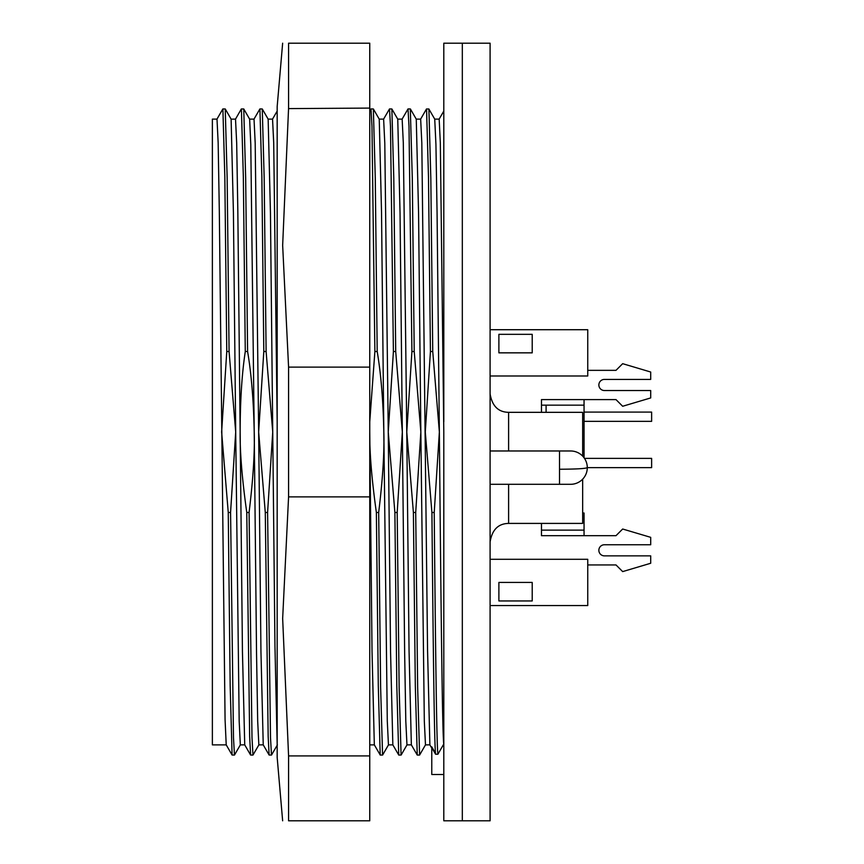 <?xml version="1.0" encoding="UTF-8"?>
<svg xmlns="http://www.w3.org/2000/svg" width="864" height="864" viewBox="0 0 864 864"><rect width="100%" height="100%" fill="white"/><g stroke="black" fill="none" stroke-linecap="round" stroke-linejoin="round"><path stroke-width="1.3" d="M490.093 484.304L570.629 484.304A16.664 16.664 0 0 0 587.293 467.64A16.664 16.664 0 0 1 570.629 484.304A16.664 16.664 0 0 0 587.293 467.64A16.664 16.664 0 0 1 582.66 479.164L582.66 523.411L508.604 523.411C498.247 523.606 492.08 529.783 490.093 541.933M443.804 744.034L443.772 744.034C442.292 735.836 440.813 589.151 439.366 432L434.225 512.471L431.914 512.471L425.293 432L430.423 351.529L432.745 351.529L439.366 432L437.065 212.404L435.931 144.428L434.732 119.113L439.171 119.113L440.327 142.895L443.804 431.914M277.171 744.26L274.957 646.348L272.732 432L267.592 512.471L265.28 512.471L258.66 432L260.95 651.672L263.239 744.854L258.844 744.887L257.688 721.094L256.532 653.26L254.221 432C254.848 452.239 253.141 479.066 249.08 512.471L246.769 512.471C242.114 479.12 239.911 452.293 240.149 432L242.438 651.456L244.728 744.854L240.332 744.887L239.177 721.127L235.699 432L230.569 512.471L233.485 737.683L234.457 755.071L240.376 744.854M226.238 744.887L212.371 744.887L212.371 119.113L217.004 119.113L218.16 142.906L219.316 210.956L225.072 719.636L226.217 744.854L232.092 755.028L234.457 755.06M416.243 119.113L420.66 119.113L421.816 142.927L427.561 650.506L429.872 744.854L425.477 744.887L424.321 721.224L420.844 432L415.714 512.471L413.392 512.471L406.771 432L409.061 651.186L411.35 744.854L406.966 744.887L405.799 721.073L404.654 653.443L402.332 432L397.192 512.471L394.88 512.471L388.26 432L390.55 651.672L392.839 744.854L398.768 755.071L401.134 755.028L407.009 744.854M392.861 744.887L388.444 744.887L387.288 721.094L383.821 432C384.448 452.25 382.741 479.066 378.68 512.471L376.369 512.471C371.714 479.12 369.511 452.293 369.749 432L372.038 651.456L374.328 744.854L380.257 755.071L382.612 755.039L388.498 744.854M429.872 744.854L431.773 748.138M374.35 744.887L369.932 744.887L369.749 744.271M267.592 512.471L270.508 737.651L271.48 755.071L277.409 744.854M249.08 512.471L251.996 737.662L252.968 755.071L258.898 744.854M216.95 119.146L222.836 108.972L225.245 108.961L227.167 178.222L229.079 351.529L235.699 432L233.42 212.728L231.12 119.146L235.516 119.113L241.348 108.961L243.756 108.961L245.678 178.232L247.601 351.529C251.392 373.972 253.595 400.799 254.221 432L250.787 144.472L249.642 119.146L243.756 108.961M266.112 351.529L272.732 432L270.443 212.879L268.153 119.146L262.267 108.961L264.19 178.254L266.112 351.529L263.801 351.529L261.857 176.645L259.913 108.929L262.267 108.961M222.88 108.929L224.824 176.677L226.768 351.529L229.079 351.529M230.569 512.471L228.247 512.471L230.17 685.735L232.092 755.028M241.402 108.929L243.335 176.71L245.279 351.529L247.601 351.529M246.769 512.471L249.642 736.42L250.603 755.039L252.968 755.071M253.984 119.146L259.913 108.929M265.28 512.471L268.164 736.43L269.125 755.039L271.48 755.06M228.247 512.471L221.627 432L226.768 351.529M235.516 119.113L236.682 143.024L237.827 210.762L240.149 432C240.17 400.896 241.877 374.08 245.279 351.529M249.61 119.113L254.027 119.113L255.193 143.197L258.66 432L263.801 351.529M268.132 119.113L272.549 119.113L273.704 142.776L277.171 421.794M369.749 421.794L374.879 351.529L377.201 351.529C380.992 373.993 383.195 400.82 383.821 432L381.532 212.533L379.242 119.146L373.356 108.961L375.278 178.232L377.201 351.529M379.21 119.113L383.627 119.113L384.793 143.197L388.26 432L393.401 351.529L395.712 351.529L402.332 432L400.043 212.879L397.753 119.146L391.867 108.961L393.79 178.254L395.712 351.529M397.732 119.113L402.149 119.113L403.304 142.776L406.771 432L411.912 351.529L414.223 351.529L420.844 432L418.565 212.857L416.264 119.146M443.804 432L443.804 820.8L490.093 820.8L490.093 43.2L462.316 43.2L462.316 820.8L462.316 43.2L443.804 43.2L443.804 421.794M490.093 450.976L570.629 450.976A16.664 16.664 0 0 1 587.293 467.64L651.629 467.64L651.629 458.384L584.485 458.384M570.629 450.976A16.664 16.664 0 0 1 587.293 467.64A16.664 16.664 0 0 0 570.629 450.976L559.516 450.976L559.516 469.238C576.385 469.152 585.641 468.623 587.293 467.64A16.664 16.664 0 0 1 582.66 479.164M413.392 512.471L415.314 685.768L417.236 755.039L411.361 744.854M417.29 755.071L419.602 755.05M426.546 108.929L428.479 176.807L430.423 351.529M431.914 512.471C433.134 644.166 434.354 746.507 435.586 754.24L431.773 747.619L431.773 774.511L443.804 774.511M431.773 746.874L436.007 754.24M415.714 512.471L417.658 687.442L419.602 755.071M425.498 744.844L419.699 754.877M428.9 108.972L430.823 178.276L432.745 351.529M434.225 512.471C435.445 644.166 436.676 746.507 437.897 754.24L435.586 754.24M443.772 744.034L437.897 754.24M582.66 456.116L582.66 412.333L508.604 412.333C498.247 412.139 492.08 405.961 490.093 393.811M369.749 111.056L371.002 108.929L371.974 126.36L374.879 351.529M376.369 512.471L378.292 685.757L380.203 755.039M383.584 119.146L389.513 108.929L390.485 126.306L393.401 351.529M394.88 512.471L396.803 685.778L398.725 755.039M402.095 119.146L408.024 108.929L408.996 126.338L411.912 351.529M371.002 108.929L373.356 108.961M378.68 512.471L380.624 687.323L382.568 755.071M389.513 108.929L391.867 108.961M397.192 512.471L399.136 687.29L401.08 755.071M410.314 108.94L412.301 178.276L414.223 351.529M541.469 523.411L541.469 535.68L616 535.68L622.663 529.016L650.7 537.343L650.7 544.752L604.411 544.752A5.551 5.551 0 0 0 598.86 550.303A5.551 5.551 0 0 0 604.411 555.865L650.7 555.865L650.7 563.263L622.663 571.601L616 564.937L587.747 564.937M541.469 412.333L541.469 399.6L616 399.6L622.663 406.264L650.7 397.937L650.7 390.528L604.411 390.528A5.551 5.551 0 0 1 598.86 384.977A5.551 5.551 0 0 1 604.411 379.415L650.7 379.415L650.7 372.017L622.663 363.679L616 370.343L587.747 370.343M532.213 600.944L498.884 600.944L498.884 582.433L532.213 582.433L532.213 600.944M490.093 605.567L587.747 605.567L587.747 559.289L490.093 559.289M490.093 329.713L587.747 329.713L587.747 375.991L490.093 375.991M616 535.68L584.053 535.68L584.053 513L582.66 513M584.053 457.769L584.053 399.6L616 399.6M604.411 544.752A5.551 5.551 0 0 0 598.86 550.303A5.551 5.551 0 0 0 604.411 555.865M604.411 390.528A5.551 5.551 0 0 1 598.86 384.977A5.551 5.551 0 0 1 604.411 379.415M546.091 412.333L546.091 405.151M584.053 530.129L541.469 530.129M584.053 405.151L541.469 405.151M532.213 352.847L532.213 334.336L498.884 334.336L498.884 352.847L532.213 352.847M584.053 412.096L651.629 412.096L651.629 421.351L584.053 421.351M288.576 432L288.576 496.886L369.749 496.886L369.749 43.2L288.576 43.2L288.576 108.086L282.658 245.354L288.576 367.114L288.576 432M288.576 496.886L282.658 618.494L288.576 755.914L369.749 755.914L369.749 496.886M369.749 755.914L369.749 820.8L288.576 820.8C280.508 820.8 280.508 820.8 288.576 820.8L288.576 755.914M282.647 820.8L277.171 757.393L277.171 106.607L282.647 43.2M288.576 43.2C280.508 43.2 280.508 43.2 288.576 43.2M288.522 108.605L369.749 108.086M288.576 367.114L369.749 367.114M559.516 469.238L559.516 484.304L570.629 484.304A16.664 16.664 0 0 0 587.293 467.64M508.604 523.411L508.604 484.304M508.604 450.976L508.604 412.333M225.245 108.961L231.12 119.146M250.603 755.039L244.728 744.854M269.125 755.039L263.239 744.854M272.527 119.113L277.171 111.056M443.804 111.056L439.15 119.113M420.617 119.156L426.492 108.972M426.546 108.972L428.857 108.972L434.754 119.167M408.024 108.94L410.335 108.94M416.264 119.156L410.389 108.972"/></g></svg>
